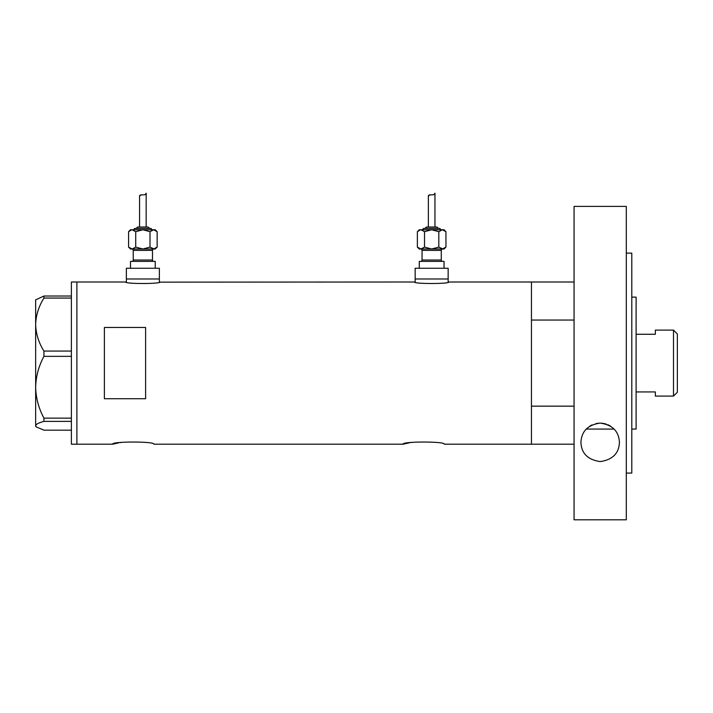 <?xml version="1.0" encoding="UTF-8"?>
<svg xmlns="http://www.w3.org/2000/svg" width="713" height="713" viewBox="0 0 713 713"><rect width="100%" height="100%" fill="white"/><g stroke="black" fill="none" stroke-linecap="round" stroke-linejoin="round"><path stroke-width="1.07" d="M160.051 282C161.111 283.997 124.615 283.997 125.684 282L126.37 282.143L126.37 278.979L159.364 278.979L159.364 268.257L126.37 268.257L126.37 278.979L159.364 278.979L159.364 282.143L414.476 282C413.415 283.997 449.912 283.997 448.842 282L448.156 282.143L448.156 278.979L415.162 278.979L415.162 282.143L414.476 282M574.063 444.199L444.306 444.199C445.589 441.311 401.793 441.311 403.068 444.199L153.865 444.199C155.149 441.311 111.344 441.311 112.627 444.199L118.697 442.871M120.158 442.613L121.718 442.372M403.068 444.199L409.137 442.871M410.608 442.613L412.167 442.372M145.612 327.463L104.374 327.463L104.374 398.727L145.612 398.727L145.612 327.463M574.063 406.152L531.452 406.152L531.452 444.199L531.452 282L448.842 282M125.684 282L76.888 282L76.888 444.199L76.888 282L71.389 282L71.389 444.199L112.627 444.199M43.939 351.063C38.725 342.766 35.962 333.934 35.65 324.558C35.926 315.315 38.689 306.483 43.939 298.061L43.939 296.02L35.65 299.87L35.65 387.239C35.935 376.393 38.698 366.099 43.939 356.348L43.939 351.063L71.389 351.063M71.389 298.061L43.939 298.061M43.939 296.02L71.389 296.02M71.389 430.171L43.939 430.171L36.203 426.882L35.65 425.777C35.926 424.244 38.689 422.782 43.939 421.383L43.939 418.139C38.698 408.353 35.926 398.05 35.65 387.239L35.65 426.329L36.203 426.882M71.389 421.383L43.939 421.383M43.939 418.139L71.389 418.139M71.389 356.348L43.939 356.348M631.798 297.116L636.112 297.116L636.112 429.074L631.798 429.074M614.125 429.074L586.238 429.074M574.063 282L531.452 282L531.452 320.048L574.063 320.048M673.5 330.11L677.35 333.96L677.35 392.239L673.5 396.089L673.5 330.11L655.354 330.11L655.354 334.263L636.112 334.263M673.5 396.089L655.354 396.089L655.354 391.936L636.112 391.936M610.569 426.142L607.806 424.672M606.068 424.021L602.235 423.21M600.15 423.094L596.086 423.54M591.942 424.948L589.918 426.062M580.935 442.336C581.505 431.276 587.895 424.868 600.114 423.094C612.396 424.788 618.831 431.205 619.428 442.336C619 453.334 612.601 459.751 600.239 461.587C587.824 459.814 581.389 453.397 580.935 442.336M626.299 253.133L631.798 253.133L631.798 473.067L626.299 473.067M626.299 519.795L574.063 519.795L574.063 206.396L626.299 206.396L626.299 519.795M131.869 249.006A1.373 1.373 0 0 1 133.242 250.388L133.242 260.004A1.373 1.373 0 0 1 131.869 261.377M153.865 249.006A1.373 1.373 0 0 0 152.484 250.388L152.484 260.004A1.373 1.373 0 0 0 153.865 261.377M151.798 229.764A1.373 1.373 0 0 0 150.425 228.392L135.31 228.392A1.373 1.373 0 0 0 133.928 229.764M149.053 228.392A1.373 1.373 0 0 0 147.68 227.019L138.055 227.019A1.373 1.373 0 0 0 136.682 228.392M131.655 229.809L128.581 231.68L130.497 229.764L155.238 229.764L157.154 231.68L157.154 247.099L153.58 249.006L155.238 249.006L157.154 247.099M145.256 194.435L146.165 193.205C146.62 196.173 139.178 193.633 139.57 196.271L139.57 227.019M146.165 193.205L146.165 227.019M130.497 268.257L130.497 261.377L155.238 261.377L155.238 268.257M130.327 248.481L132.155 249.006L128.581 247.099L130.497 249.006L153.58 249.006L142.867 249.006L135.72 247.099L132.155 249.006L142.867 249.006L150.006 247.099L154.07 248.971M139.57 196.271L140.96 194.72M132.155 229.764L135.72 231.68L142.867 229.764L150.006 231.68L153.58 229.764L157.154 231.68M155.407 230.29L153.58 229.764M150.006 231.68L150.006 247.099M135.72 231.68L135.72 247.099M128.581 231.68L128.581 247.099M420.661 249.006A1.373 1.373 0 0 1 422.043 250.388L422.043 260.004A1.373 1.373 0 0 1 420.661 261.377M442.657 249.006A1.373 1.373 0 0 0 441.285 250.388L441.285 260.004A1.373 1.373 0 0 0 442.657 261.377M440.598 229.764A1.373 1.373 0 0 0 439.217 228.392L424.101 228.392A1.373 1.373 0 0 0 422.729 229.764M437.844 228.392A1.373 1.373 0 0 0 436.472 227.019L426.846 227.019A1.373 1.373 0 0 0 425.474 228.392M420.456 229.809L417.372 231.68L419.289 229.764L444.03 229.764L445.946 231.68L445.946 247.099L442.372 249.006L444.03 249.006L445.946 247.099M434.048 194.435L434.957 193.205C435.42 196.173 427.969 193.633 428.361 196.271L428.361 227.019M434.957 193.205L434.957 227.019M419.289 268.257L419.289 261.377L444.03 261.377L444.03 268.257M415.162 268.257L448.156 268.257L448.156 278.979L415.162 278.979L415.162 268.257M419.119 248.481L420.946 249.006L417.372 247.099L419.289 249.006L442.372 249.006L431.659 249.006L424.52 247.099L420.946 249.006L431.659 249.006L438.807 247.099L442.871 248.971M428.361 196.271L429.752 194.72M420.946 229.764L424.52 231.68L431.659 229.764L438.807 231.68L442.372 229.764L445.946 231.68M444.199 230.29L442.372 229.764M438.807 231.68L438.807 247.099M424.52 231.68L424.52 247.099M417.372 231.68L417.372 247.099M152.484 250.388L133.242 250.388M133.242 260.004L152.484 260.004M441.285 250.388L422.043 250.388M422.043 260.004L441.285 260.004"/></g></svg>
